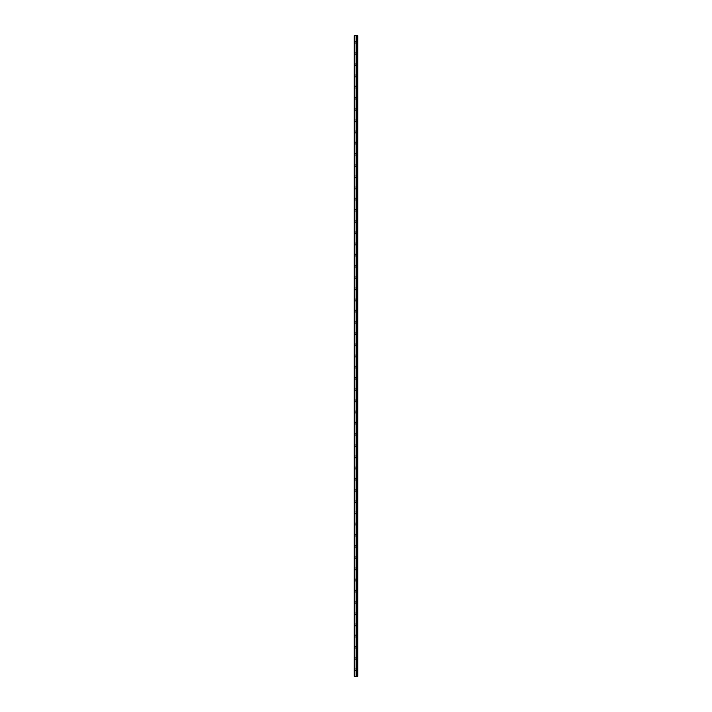 <?xml version="1.0" encoding="UTF-8"?>
<svg xmlns="http://www.w3.org/2000/svg" width="712" height="712" viewBox="0 0 712 712"><rect width="100%" height="100%" fill="white"/><g stroke="black" fill="none" stroke-linecap="round" stroke-linejoin="round"><path stroke-width="0.53" stroke-dasharray="3.56 2.67" d="M354.434 676.4L354.434 35.6L354.211 676.4L356.436 676.4L356.436 35.6L357.789 35.6L357.789 676.4L357.095 676.4L357.095 35.6M354.434 35.6L356.436 35.6L356.436 676.4L356.863 35.6M354.211 42.319L354.211 43.103L354.211 42.319M355.778 42.319L355.778 43.663L355.778 42.319M357.789 42.319L357.789 43.663L357.789 42.319M354.211 53.525L354.211 54.308L354.211 53.525M355.778 53.525L355.778 54.868L355.778 53.525M357.789 53.525L357.789 54.868L357.789 53.525M354.211 64.73L354.211 63.946L354.211 64.73M355.778 64.73L355.778 63.386L355.778 64.73M357.789 64.73L357.789 63.386L357.789 64.73M354.211 75.926L354.211 76.718L354.211 75.926M355.778 75.926L355.778 77.279L355.778 75.926M357.789 75.926L357.789 77.279L357.789 75.926M354.211 87.131L354.211 86.348L354.211 87.131M355.778 87.131L355.778 85.787L355.778 87.131M357.789 87.131L357.789 85.787L357.789 87.131M354.211 98.336L354.211 99.119L354.211 98.336M355.778 98.336L355.778 99.68L355.778 98.336M357.789 98.336L357.789 99.68L357.789 98.336M354.211 109.541L354.211 110.324L354.211 109.541M355.778 109.541L355.778 110.885L355.778 109.541M357.789 109.541L357.789 110.885L357.789 109.541M354.211 120.737L354.211 121.53L354.211 120.737M355.778 120.737L355.778 122.081L355.778 120.737M357.789 120.737L357.789 122.081L357.789 120.737M354.211 131.942L354.211 132.726L354.211 131.942M355.778 131.942L355.778 133.286L355.778 131.942M357.789 131.942L357.789 133.286L357.789 131.942M354.211 143.148L354.211 143.931L354.211 143.148M355.778 143.148L355.778 144.492L355.778 143.148M357.789 143.148L357.789 144.492L357.789 143.148M354.211 154.353L354.211 155.136L354.211 154.353M355.778 154.353L355.778 153.009L355.778 154.353M357.789 154.353L357.789 153.009L357.789 154.353M354.211 165.549L354.211 166.341L354.211 165.549M355.778 165.549L355.778 166.893L355.778 165.549M357.789 165.549L357.789 166.893L357.789 165.549M354.211 176.754L354.211 177.537L354.211 176.754M355.778 176.754L355.778 178.098L355.778 176.754M357.789 176.754L357.789 178.098L357.789 176.754M354.211 187.959L354.211 188.742L354.211 187.959M355.778 187.959L355.778 189.303L355.778 187.959M357.789 187.959L357.789 189.303L357.789 187.959M354.211 199.164L354.211 199.947L354.211 199.164M355.778 199.164L355.778 200.508L355.778 199.164M357.789 199.164L357.789 200.508L357.789 199.164M354.211 210.36L354.211 209.577L354.211 210.36M355.778 210.36L355.778 209.017L355.778 210.36M357.789 210.36L357.789 209.017L357.789 210.36M354.211 221.565L354.211 222.349L354.211 221.565M355.778 221.565L355.778 222.909L355.778 221.565M357.789 221.565L357.789 222.909L357.789 221.565M354.211 232.771L354.211 233.554L354.211 232.771M355.778 232.771L355.778 231.427L355.778 232.771M357.789 232.771L357.789 231.427L357.789 232.771M354.211 243.976L354.211 243.184L354.211 243.976M355.778 243.976L355.778 245.32L355.778 243.976M357.789 243.976L357.789 245.32L357.789 243.976M354.211 255.172L354.211 255.955L354.211 255.172M355.778 255.172L355.778 256.516L355.778 255.172M357.789 255.172L357.789 256.516L357.789 255.172M354.211 266.377L354.211 267.16L354.211 266.377M355.778 266.377L355.778 267.721L355.778 266.377M357.789 266.377L357.789 267.721L357.789 266.377M354.211 277.582L354.211 278.365L354.211 277.582M355.778 277.582L355.778 278.926L355.778 277.582M357.789 277.582L357.789 278.926L357.789 277.582M354.211 288.787L354.211 287.995L354.211 288.787M355.778 288.787L355.778 290.131L355.778 288.787M357.789 288.787L357.789 290.131L357.789 288.787M354.211 299.983L354.211 300.767L354.211 299.983M355.778 299.983L355.778 301.327L355.778 299.983M357.789 299.983L357.789 301.327L357.789 299.983M354.211 311.188L354.211 311.972L354.211 311.188M355.778 311.188L355.778 312.532L355.778 311.188M357.789 311.188L357.789 312.532L357.789 311.188M354.211 322.394L354.211 323.177L354.211 322.394M355.778 322.394L355.778 323.738L355.778 322.394M357.789 322.394L357.789 323.738L357.789 322.394M354.211 333.599L354.211 332.807L354.211 333.599M355.778 333.599L355.778 332.246L355.778 333.599M357.789 333.599L357.789 332.246L357.789 333.599M354.211 344.795L354.211 344.012L354.211 344.795M355.778 344.795L355.778 343.451L355.778 344.795M357.789 344.795L357.789 343.451L357.789 344.795M354.211 356L354.211 356.783L354.211 356M355.778 356L355.778 357.344L355.778 356M357.789 356L357.789 357.344L357.789 356M354.211 367.205L354.211 367.988L354.211 367.205M355.778 367.205L355.778 368.549L355.778 367.205M357.789 367.205L357.789 368.549L357.789 367.205M354.211 378.401L354.211 379.193L354.211 378.401M355.778 378.401L355.778 379.754L355.778 378.401M357.789 378.401L357.789 379.754L357.789 378.401M354.211 389.606L354.211 390.39L354.211 389.606M355.778 389.606L355.778 390.95L355.778 389.606M357.789 389.606L357.789 390.95L357.789 389.606M354.211 400.812L354.211 401.595L354.211 400.812M355.778 400.812L355.778 399.468L355.778 400.812M357.789 400.812L357.789 399.468L357.789 400.812M354.211 412.017L354.211 412.8L354.211 412.017M355.778 412.017L355.778 413.361L355.778 412.017M357.789 412.017L357.789 413.361L357.789 412.017M354.211 423.213L354.211 424.005L354.211 423.213M355.778 423.213L355.778 424.557L355.778 423.213M357.789 423.213L357.789 424.557L357.789 423.213M354.211 434.418L354.211 435.201L354.211 434.418M355.778 434.418L355.778 435.762L355.778 434.418M357.789 434.418L357.789 435.762L357.789 434.418M354.211 445.623L354.211 446.406L354.211 445.623M355.778 445.623L355.778 446.967L355.778 445.623M357.789 445.623L357.789 446.967L357.789 445.623M354.211 456.828L354.211 457.611L354.211 456.828M355.778 456.828L355.778 458.172L355.778 456.828M357.789 456.828L357.789 458.172L357.789 456.828M354.211 468.024L354.211 468.816L354.211 468.024M355.778 468.024L355.778 469.368L355.778 468.024M357.789 468.024L357.789 469.368L357.789 468.024M354.211 479.229L354.211 480.013L354.211 479.229M355.778 479.229L355.778 480.573L355.778 479.229M357.789 479.229L357.789 480.573L357.789 479.229M354.211 490.434L354.211 491.218L354.211 490.434M355.778 490.434L355.778 491.778L355.778 490.434M357.789 490.434L357.789 491.778L357.789 490.434M354.211 501.64L354.211 502.423L354.211 501.64M355.778 501.64L355.778 502.983L355.778 501.64M357.789 501.64L357.789 502.983L357.789 501.64M354.211 512.836L354.211 513.619L354.211 512.836M355.778 512.836L355.778 514.18L355.778 512.836M357.789 512.836L357.789 514.18L357.789 512.836M354.211 524.041L354.211 524.824L354.211 524.041M355.778 524.041L355.778 525.385L355.778 524.041M357.789 524.041L357.789 525.385L357.789 524.041M354.211 535.246L354.211 536.029L354.211 535.246M355.778 535.246L355.778 536.59L355.778 535.246M357.789 535.246L357.789 536.59L357.789 535.246M354.211 546.451L354.211 545.659L354.211 546.451M355.778 546.451L355.778 547.795L355.778 546.451M357.789 546.451L357.789 547.795L357.789 546.451M354.211 557.647L354.211 558.431L354.211 557.647M355.778 557.647L355.778 556.303L355.778 557.647M357.789 557.647L357.789 556.303L357.789 557.647M354.211 568.852L354.211 569.636L354.211 568.852M355.778 568.852L355.778 570.196L355.778 568.852M357.789 568.852L357.789 570.196L357.789 568.852M354.211 580.058L354.211 580.841L354.211 580.058M355.778 580.058L355.778 581.401L355.778 580.058M357.789 580.058L357.789 581.401L357.789 580.058M354.211 591.263L354.211 590.471L354.211 591.263M355.778 591.263L355.778 592.606L355.778 591.263M357.789 591.263L357.789 592.606L357.789 591.263M354.211 602.459L354.211 603.242L354.211 602.459M355.778 602.459L355.778 603.803L355.778 602.459M357.789 602.459L357.789 603.803L357.789 602.459M354.211 613.664L354.211 614.447L354.211 613.664M355.778 613.664L355.778 615.008L355.778 613.664M357.789 613.664L357.789 615.008L357.789 613.664M354.211 624.869L354.211 625.652L354.211 624.869M355.778 624.869L355.778 626.213L355.778 624.869M357.789 624.869L357.789 626.213L357.789 624.869M354.211 636.074L354.211 635.282L354.211 636.074M355.778 636.074L355.778 634.721L355.778 636.074M357.789 636.074L357.789 634.721L357.789 636.074M354.211 647.27L354.211 648.053L354.211 647.27M355.778 647.27L355.778 648.614L355.778 647.27M357.789 647.27L357.789 648.614L357.789 647.27M354.211 658.475L354.211 659.259L354.211 658.475M355.778 658.475L355.778 659.819L355.778 658.475M357.789 658.475L357.789 659.819L357.789 658.475M354.211 669.681L354.211 670.464L354.211 669.681M355.778 669.681L355.778 671.024L355.778 669.681M357.789 669.681L357.789 671.024L357.789 669.681M357.566 669.681L357.566 671.024L357.566 669.681M357.566 658.475L357.566 659.819L357.566 658.475M357.566 647.27L357.566 648.614L357.566 647.27M357.566 636.074L357.566 634.721L357.566 636.074M357.566 624.869L357.566 626.213L357.566 624.869M357.566 613.664L357.566 615.008L357.566 613.664M357.566 602.459L357.566 603.803L357.566 602.459M357.566 591.263L357.566 592.606L357.566 591.263M357.566 580.058L357.566 581.401L357.566 580.058M357.566 568.852L357.566 570.196L357.566 568.852M357.566 557.647L357.566 556.303L357.566 557.647M357.566 546.451L357.566 547.795L357.566 546.451M357.566 535.246L357.566 536.59L357.566 535.246M357.566 524.041L357.566 525.385L357.566 524.041M357.566 512.836L357.566 514.18L357.566 512.836M357.566 501.64L357.566 502.983L357.566 501.64M357.566 490.434L357.566 491.778L357.566 490.434M357.566 479.229L357.566 480.573L357.566 479.229M357.566 468.024L357.566 469.368L357.566 468.024M357.566 456.828L357.566 458.172L357.566 456.828M357.566 445.623L357.566 446.967L357.566 445.623M357.566 434.418L357.566 435.762L357.566 434.418M357.566 423.213L357.566 424.557L357.566 423.213M357.566 412.017L357.566 413.361L357.566 412.017M357.566 400.812L357.566 399.468L357.566 400.812M357.566 389.606L357.566 390.95L357.566 389.606M357.566 378.401L357.566 379.754L357.566 378.401M357.566 367.205L357.566 368.549L357.566 367.205M357.566 356L357.566 357.344L357.566 356M357.566 344.795L357.566 343.451L357.566 344.795M357.566 333.599L357.566 332.246L357.566 333.599M357.566 322.394L357.566 323.738L357.566 322.394M357.566 311.188L357.566 312.532L357.566 311.188M357.566 299.983L357.566 301.327L357.566 299.983M357.566 288.787L357.566 290.131L357.566 288.787M357.566 277.582L357.566 278.926L357.566 277.582M357.566 266.377L357.566 267.721L357.566 266.377M357.566 255.172L357.566 256.516L357.566 255.172M357.566 243.976L357.566 245.32L357.566 243.976M357.566 232.771L357.566 231.427L357.566 232.771M357.566 221.565L357.566 222.909L357.566 221.565M357.566 210.36L357.566 209.017L357.566 210.36M357.566 199.164L357.566 200.508L357.566 199.164M357.566 187.959L357.566 189.303L357.566 187.959M357.566 176.754L357.566 178.098L357.566 176.754M357.566 165.549L357.566 166.893L357.566 165.549M357.566 154.353L357.566 153.009L357.566 154.353M357.566 143.148L357.566 144.492L357.566 143.148M357.566 131.942L357.566 133.286L357.566 131.942M357.566 120.737L357.566 122.081L357.566 120.737M357.566 109.541L357.566 110.885L357.566 109.541M357.566 98.336L357.566 99.68L357.566 98.336M357.566 87.131L357.566 85.787L357.566 87.131M357.566 75.926L357.566 77.279L357.566 75.926M357.566 64.73L357.566 63.386L357.566 64.73M357.566 53.525L357.566 54.868L357.566 53.525M357.566 42.319L357.566 43.663L357.566 42.319M356.347 35.6L355.644 35.6L356.347 35.6M355.644 35.6L356.258 35.6L355.644 35.6M356.436 676.4L356.427 35.6M357.531 676.4L357.531 35.6M356.142 676.4L356.142 35.6M356.205 676.4L356.205 35.6M356.401 676.4L356.401 35.6M356.899 676.4L356.872 35.6M357.157 676.4L357.157 35.6M354.211 43.103L355.778 43.103M354.211 54.308L355.778 54.308M354.211 65.513L355.778 65.513M354.211 76.718L355.778 76.718M354.211 87.914L355.778 87.914M354.211 99.119L355.778 99.119M354.211 110.324L355.778 110.324M354.211 121.53L355.778 121.53M354.211 132.726L355.778 132.726M354.211 143.931L355.778 143.931M354.211 155.136L355.778 155.136M354.211 166.341L355.778 166.341M354.211 177.537L355.778 177.537M354.211 188.742L355.778 188.742M354.211 199.947L355.778 199.947M354.211 211.144L355.778 211.144M354.211 222.349L355.778 222.349M354.211 233.554L355.778 233.554M354.211 244.759L355.778 244.759M354.211 255.955L355.778 255.955M354.211 267.16L355.778 267.16M354.211 278.365L355.778 278.365M354.211 289.57L355.778 289.57M354.211 300.767L355.778 300.767M354.211 311.972L355.778 311.972M354.211 323.177L355.778 323.177M354.211 334.382L355.778 334.382M354.211 345.578L355.778 345.578M354.211 356.783L355.778 356.783M354.211 367.988L355.778 367.988M354.211 379.193L355.778 379.193M354.211 390.39L355.778 390.39M354.211 401.595L355.778 401.595M354.211 412.8L355.778 412.8M354.211 424.005L355.778 424.005M354.211 435.201L355.778 435.201M354.211 446.406L355.778 446.406M354.211 457.611L355.778 457.611M354.211 468.816L355.778 468.816M354.211 480.013L355.778 480.013M354.211 491.218L355.778 491.218M354.211 502.423L355.778 502.423M354.211 513.619L355.778 513.619M354.211 524.824L355.778 524.824M354.211 536.029L355.778 536.029M354.211 547.234L355.778 547.234M354.211 558.431L355.778 558.431M354.211 569.636L355.778 569.636M354.211 580.841L355.778 580.841M354.211 592.046L355.778 592.046M354.211 603.242L355.778 603.242M354.211 614.447L355.778 614.447M354.211 625.652L355.778 625.652M354.211 636.857L355.778 636.857M354.211 648.053L355.778 648.053M354.211 659.259L355.778 659.259M354.211 670.464L355.778 670.464M355.778 671.024L357.566 671.024M355.778 659.819L357.566 659.819M355.778 648.614L357.566 648.614M355.778 637.418L357.566 637.418M355.778 626.213L357.566 626.213M355.778 615.008L357.566 615.008M355.778 603.803L357.566 603.803M355.778 592.606L357.566 592.606M355.778 581.401L357.566 581.401M355.778 570.196L357.566 570.196M355.778 558.991L357.566 558.991M355.778 547.795L357.566 547.795M355.778 536.59L357.566 536.59M355.778 525.385L357.566 525.385M355.778 514.18L357.566 514.18M355.778 502.983L357.566 502.983M355.778 491.778L357.566 491.778M355.778 480.573L357.566 480.573M355.778 469.368L357.566 469.368M355.778 458.172L357.566 458.172M355.778 446.967L357.566 446.967M355.778 435.762L357.566 435.762M355.778 424.557L357.566 424.557M355.778 413.361L357.566 413.361M355.778 402.155L357.566 402.155M355.778 390.95L357.566 390.95M355.778 379.754L357.566 379.754M355.778 368.549L357.566 368.549M355.778 357.344L357.566 357.344M355.778 346.139L357.566 346.139M355.778 334.943L357.566 334.943M355.778 323.738L357.566 323.738M355.778 312.532L357.566 312.532M355.778 301.327L357.566 301.327M355.778 290.131L357.566 290.131M355.778 278.926L357.566 278.926M355.778 267.721L357.566 267.721M355.778 256.516L357.566 256.516M355.778 245.32L357.566 245.32M355.778 234.115L357.566 234.115M355.778 222.909L357.566 222.909M355.778 211.704L357.566 211.704M355.778 200.508L357.566 200.508M355.778 189.303L357.566 189.303M355.778 178.098L357.566 178.098M355.778 166.893L357.566 166.893M355.778 155.697L357.566 155.697M355.778 144.492L357.566 144.492M355.778 133.286L357.566 133.286M355.778 122.081L357.566 122.081M355.778 110.885L357.566 110.885M355.778 99.68L357.566 99.68M355.778 88.475L357.566 88.475M355.778 77.279L357.566 77.279M355.778 66.074L357.566 66.074M355.778 54.868L357.566 54.868M355.778 43.663L357.566 43.663M355.778 40.976L357.566 40.976M355.778 52.181L357.566 52.181M355.778 63.386L357.566 63.386M355.778 74.582L357.566 74.582M355.778 85.787L357.566 85.787M355.778 96.992L357.566 96.992M355.778 108.197L357.566 108.197M355.778 119.394L357.566 119.394M355.778 130.599L357.566 130.599M355.778 141.804L357.566 141.804M355.778 153.009L357.566 153.009M355.778 164.205L357.566 164.205M355.778 175.41L357.566 175.41M355.778 186.615L357.566 186.615M355.778 197.82L357.566 197.82M355.778 209.017L357.566 209.017M355.778 220.222L357.566 220.222M355.778 231.427L357.566 231.427M355.778 242.632L357.566 242.632M355.778 253.828L357.566 253.828M355.778 265.033L357.566 265.033M355.778 276.238L357.566 276.238M355.778 287.443L357.566 287.443M355.778 298.639L357.566 298.639M355.778 309.845L357.566 309.845M355.778 321.05L357.566 321.05M355.778 332.246L357.566 332.246M355.778 343.451L357.566 343.451M355.778 354.656L357.566 354.656M355.778 365.861L357.566 365.861M355.778 377.057L357.566 377.057M355.778 388.262L357.566 388.262M355.778 399.468L357.566 399.468M355.778 410.673L357.566 410.673M355.778 421.869L357.566 421.869M355.778 433.074L357.566 433.074M355.778 444.279L357.566 444.279M355.778 455.484L357.566 455.484M355.778 466.68L357.566 466.68M355.778 477.886L357.566 477.886M355.778 489.091L357.566 489.091M355.778 500.296L357.566 500.296M355.778 511.492L357.566 511.492M355.778 522.697L357.566 522.697M355.778 533.902L357.566 533.902M355.778 545.107L357.566 545.107M355.778 556.303L357.566 556.303M355.778 567.509L357.566 567.509M355.778 578.714L357.566 578.714M355.778 589.919L357.566 589.919M355.778 601.115L357.566 601.115M355.778 612.32L357.566 612.32M355.778 623.525L357.566 623.525M355.778 634.721L357.566 634.721M355.778 645.926L357.566 645.926M355.778 657.132L357.566 657.132M355.778 668.337L357.566 668.337M354.211 668.897L355.778 668.897M354.211 657.692L355.778 657.692M354.211 646.487L355.778 646.487M354.211 635.282L355.778 635.282M354.211 624.086L355.778 624.086M354.211 612.881L355.778 612.881M354.211 601.676L355.778 601.676M354.211 590.471L355.778 590.471M354.211 579.274L355.778 579.274M354.211 568.069L355.778 568.069M354.211 556.864L355.778 556.864M354.211 545.659L355.778 545.659M354.211 534.463L355.778 534.463M354.211 523.258L355.778 523.258M354.211 512.053L355.778 512.053M354.211 500.856L355.778 500.856M354.211 489.651L355.778 489.651M354.211 478.446L355.778 478.446M354.211 467.241L355.778 467.241M354.211 456.045L355.778 456.045M354.211 444.84L355.778 444.84M354.211 433.635L355.778 433.635M354.211 422.43L355.778 422.43M354.211 411.233L355.778 411.233M354.211 400.028L355.778 400.028M354.211 388.823L355.778 388.823M354.211 377.618L355.778 377.618M354.211 366.422L355.778 366.422M354.211 355.217L355.778 355.217M354.211 344.012L355.778 344.012M354.211 332.807L355.778 332.807M354.211 321.61L355.778 321.61M354.211 310.405L355.778 310.405M354.211 299.2L355.778 299.2M354.211 287.995L355.778 287.995M354.211 276.799L355.778 276.799M354.211 265.594L355.778 265.594M354.211 254.389L355.778 254.389M354.211 243.184L355.778 243.184M354.211 231.987L355.778 231.987M354.211 220.782L355.778 220.782M354.211 209.577L355.778 209.577M354.211 198.381L355.778 198.381M354.211 187.176L355.778 187.176M354.211 175.971L355.778 175.971M354.211 164.766L355.778 164.766M354.211 153.57L355.778 153.57M354.211 142.364L355.778 142.364M354.211 131.159L355.778 131.159M354.211 119.954L355.778 119.954M354.211 108.758L355.778 108.758M354.211 97.553L355.778 97.553M354.211 86.348L355.778 86.348M354.211 75.143L355.778 75.143M354.211 63.946L355.778 63.946M354.211 52.741L355.778 52.741M354.211 41.536L355.778 41.536"/><path stroke-width="1.07" d="M354.211 676.4L356.205 676.4L356.205 35.6L354.211 35.6L354.211 676.4M356.205 676.4L357.789 676.4L357.789 35.6L356.205 35.6M357.531 676.4L357.531 35.6M356.863 676.4L356.863 35.6M356.436 676.4L356.436 35.6M354.434 676.4L354.434 35.6M357.157 676.4L357.157 35.6M357.095 676.4L357.095 35.6M356.899 676.4L356.899 35.6M356.401 676.4L356.401 35.6M356.142 676.4L356.142 35.6"/></g></svg>
